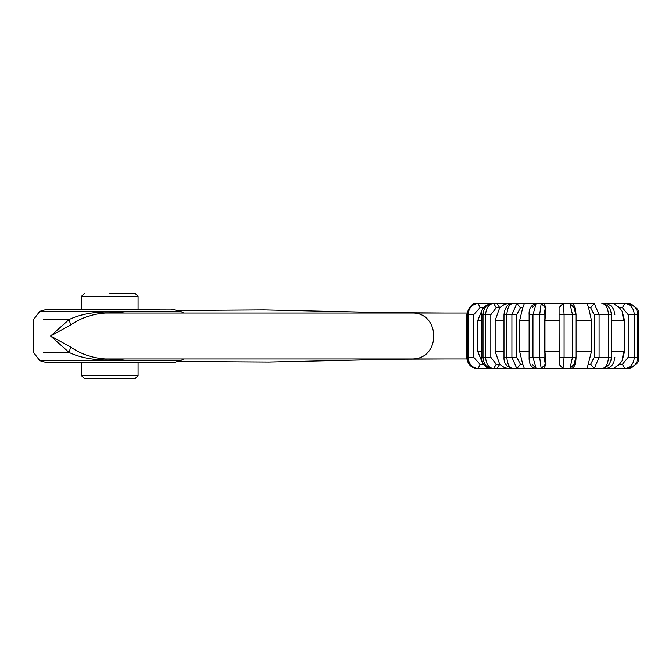 <?xml version="1.0" encoding="UTF-8"?>
<svg xmlns="http://www.w3.org/2000/svg" width="672" height="672" viewBox="0 0 672 672"><rect width="100%" height="100%" fill="white"/><g stroke="black" fill="none" stroke-linecap="round" stroke-linejoin="round"><path stroke-width="1.01" d="M177.458 310.472L264.071 309.91L386.938 312.673L444.688 313.06L183.742 313.06L180.499 311.321L39.808 311.321L33.6 319.502L33.6 352.498L39.808 360.679L180.499 360.679L183.742 358.94L451.987 358.94M70.627 347.046L69.149 352.498L50.61 336L70.627 324.954C80.942 317.915 92.484 313.95 105.26 313.06L124.69 313.06C102.421 310.489 83.908 312.64 69.149 319.502L50.61 336L70.627 347.046C80.917 354.077 92.459 358.042 105.26 358.94L466.813 358.94M105.26 313.06L466.813 313.06M105.26 358.94L124.69 358.94C102.404 361.502 83.891 359.352 69.149 352.498L43.646 352.498M43.579 319.502L69.149 319.502L70.627 324.954M462.521 358.94L417.304 358.94M169.336 358.94L165.623 358.94M417.304 313.06L435.792 313.06M46.637 362.594L173.67 362.594L46.637 362.594L39.808 360.679M180.499 311.321L171.377 309.095L46.637 309.406L159.55 309.406M610.226 314.756L611.36 314.756C610.764 307.91 607.597 304.13 601.835 303.425C605.732 303.887 607.958 307.658 608.496 314.756L608.496 357.244C607.95 364.35 605.732 368.13 601.835 368.575L604.951 367.962L608.908 364.871L610.882 360.822L611.36 357.244L599.096 357.244L599.096 314.756L594.3 303.425L566.177 303.425M500.833 303.425L490.762 303.425L483.034 307.675L477.784 320.426L477.784 351.574L483.034 364.325L480.035 364.325L478.162 368.575L477.658 368.575C471.341 367.853 467.846 364.073 467.183 357.244L467.183 314.756L466.679 314.756L467.183 314.756C467.846 307.927 471.341 304.147 477.658 303.425L478.162 303.425L477.658 303.425C473.054 302.249 469.4 306.029 466.687 314.756M601.835 303.425L611.075 303.425M543.833 303.425L546.042 307.675L544.967 320.426L544.967 351.574L546.042 364.325L545.353 364.325L541.178 368.575L563.027 368.575L559.087 364.325L559.087 307.675L559.163 364.325L563.405 368.575L569.932 368.575C573.829 368.928 575.862 365.156 576.047 357.244L572.494 357.244L569.932 368.575L574.031 364.325L575.896 357.244L575.896 314.756L574.031 307.675L569.932 303.425L536.155 303.425C531.04 305.029 528.688 308.801 529.116 314.756L532.963 314.756L536.155 303.425L532.224 307.675M537.348 303.425L513.139 303.425C507.889 303.366 504.84 307.146 503.992 314.756L506.839 314.756C507.343 307.692 509.443 303.912 513.139 303.425M518.683 303.425L491.862 303.425C484.646 305.029 481.152 308.809 481.37 314.756L483.025 314.756C483.697 307.726 486.646 303.946 491.862 303.425M490.762 303.425L478.162 303.425C472.063 304.147 468.695 307.927 468.056 314.756L468.056 357.244C468.695 364.073 472.063 367.853 478.162 368.575L493.382 368.575M514.382 303.425L508.83 303.425L504.571 304.265L499.733 307.675L496.936 303.425M562.649 303.425L563.405 303.425L559.163 307.675M590.083 303.425L582.658 303.425M617.618 303.425L603.716 303.425M626.455 303.425L613.326 303.425L619.382 307.675L622.415 307.675L624.868 303.425L627.715 303.425C633.814 304.147 637.182 307.927 637.82 314.756L637.82 357.244C637.182 364.073 633.814 367.853 627.715 368.575C636.602 365.316 640.156 361.536 638.4 357.244L634.334 357.244L634.334 314.756C633.738 307.927 630.58 304.147 624.868 303.425M483.034 364.325L490.762 368.575M480.035 364.325L473.676 357.244L473.676 314.756L480.035 307.675L478.162 303.425M595.61 368.575L624.868 368.575C630.58 367.853 633.738 364.073 634.334 357.244L628.211 357.244L622.415 364.325L624.868 368.575L626.455 368.575M613.326 368.575L619.382 364.325L622.205 360.662L624.54 351.574L624.54 320.426L622.205 311.338L619.382 307.675M566.177 368.575L587.076 368.575L591.478 351.574L591.478 320.426L588.554 307.675L590.604 307.675L594.3 303.425M588.554 307.675L587.076 303.425M587.076 368.575L594.3 368.575L599.096 357.244L594.182 357.244L590.604 364.325L594.3 368.575L601.835 368.575M559.348 314.756L576.047 314.756C575.366 306.096 573.325 302.316 569.932 303.425L572.494 314.756L572.494 357.244L564.094 357.244L564.094 314.756L563.405 303.425M559.087 307.675L563.027 303.425M563.027 368.575L564.094 357.244L559.348 357.244M546.042 364.325L543.833 368.575M545.353 364.325L544.034 357.244L539.675 357.244L541.178 368.575L536.155 368.575L532.963 357.244L532.963 314.756L539.675 314.756L539.675 357.244L529.116 357.244L529.124 314.756M541.178 303.425L539.675 314.756L544.034 314.756L545.353 307.675L541.178 303.425M532.224 364.325L536.155 368.575C531.233 367.853 528.889 364.081 529.116 357.244M524.404 303.425L522.757 307.675L519.674 320.426L519.674 351.574L522.757 364.325L520.489 364.325L516.827 368.575L537.348 368.575M522.757 364.325L524.404 368.575L545.294 368.575M520.489 364.325L516.76 357.244L511.913 357.244L516.827 368.575L488.972 368.575M516.827 303.425L511.913 314.756L511.913 357.244L506.839 357.244L506.839 314.756L516.76 314.756L520.489 307.675L516.827 303.425M504.983 357.244L503.992 357.244C503.714 363.502 506.764 367.273 513.139 368.575C509.443 368.071 507.343 364.3 506.839 357.244L503.992 357.244L503.992 314.756L504.983 314.756M491.862 368.575L493.525 368.575C488.779 367.979 486.133 364.207 485.579 357.244L490.82 357.244L490.82 314.756L485.579 314.756L485.579 357.244L481.37 357.244C482.387 364.862 485.881 368.634 491.862 368.575C486.646 368.046 483.706 364.266 483.025 357.244L483.025 314.756L485.579 314.756C486.133 307.801 488.788 304.03 493.525 303.425L496.322 307.675L499.733 307.675L495.146 320.426L495.146 351.574L499.733 364.325L504.58 367.744L508.83 368.575L518.683 368.575M496.322 364.325L499.733 364.325L496.936 368.575L493.525 368.575L496.322 364.325L490.82 357.244M496.936 368.575L508.847 368.575M513.139 368.575L516.827 368.575M466.687 357.244C467.502 364.375 471.164 368.147 477.658 368.575L478.162 368.575M582.658 368.575L590.083 368.575M603.716 368.575L617.618 368.575M612.091 368.575L611.075 368.575M624.868 368.575L627.715 368.575M622.205 360.662L623.532 351.574L611.36 351.574M611.36 320.426L623.532 320.426L622.205 311.338M109.763 378.487L135.257 378.487L138.088 375.648L81.446 375.648L84.277 378.487L109.763 378.487M109.763 293.513L135.257 293.513L109.763 293.513M610.226 357.244L611.36 357.244L611.36 314.756L594.182 314.756L594.182 357.244M467.183 357.244L473.676 357.244M473.676 314.756L467.183 314.756M480.035 307.675L483.034 307.675M622.415 307.675L628.211 314.756L637.82 314.756M628.211 314.756L628.211 357.244M622.415 364.325L619.382 364.325M590.604 307.675L594.182 314.756M590.604 364.325L588.554 364.325M544.034 357.244L544.034 314.756M545.353 307.675L546.042 307.675M529.427 314.756L529.427 357.244M516.76 357.244L516.76 314.756M520.489 307.675L522.757 307.675M490.82 314.756L496.322 307.675M483.025 314.756L481.37 314.756L481.37 357.244L483.025 357.244M624.54 351.574L623.532 351.574M623.532 320.426L624.54 320.426M529.124 351.574L519.674 351.574M559.247 351.574L544.967 351.574M519.674 320.426L529.124 320.426M544.967 320.426L559.247 320.426M591.478 351.574L576.047 351.574M576.047 320.426L591.478 320.426M477.784 320.426L481.37 320.426M481.37 351.574L477.784 351.574M503.992 351.574L495.146 351.574M495.146 320.426L503.992 320.426M637.82 357.244L638.4 357.244L638.4 314.756C640.156 310.464 636.602 306.684 627.715 303.425M81.446 309.095L81.446 296.352L138.088 296.352L135.257 293.513M46.637 309.406L39.808 311.321M173.67 362.594L180.499 360.679M177.635 361.477L268.859 362.032L394.682 359.192L444.688 358.94M638.4 348.659L638.4 347.273M411.709 313.06C440.538 311.766 441.68 359.537 411.709 358.94L411.978 358.94M466.679 357.244L466.679 314.756M576.047 357.244L576.047 314.756M614.863 357.244L613.838 362.292L612.184 365.081L609.857 367.164L607.362 368.273M607.362 303.727L611.503 306.155L613.838 309.7L614.863 314.756M138.088 375.648L138.088 362.905M138.088 309.095L138.088 296.352M81.446 362.905L81.446 375.648M81.446 296.352L84.277 293.513"/></g></svg>

